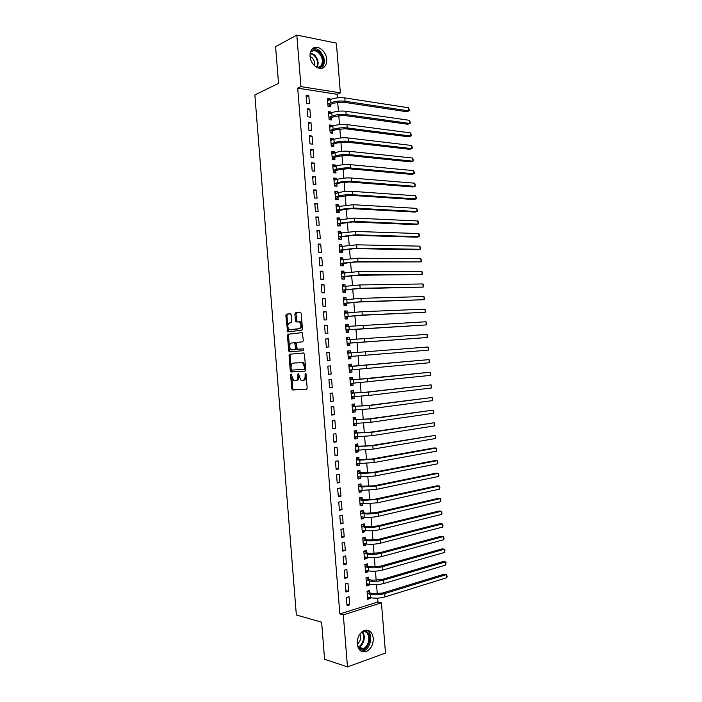 <?xml version="1.0" encoding="UTF-8"?>
<svg xmlns="http://www.w3.org/2000/svg" width="702" height="702" viewBox="0 0 702 702"><rect width="100%" height="100%" fill="white"/><g stroke="black" fill="none" stroke-linecap="round" stroke-linejoin="round"><path stroke-width="1.05" d="M291.067 374.096L290.61 375.026L291.699 388.697L292.558 389.961L306.484 389.435L307.169 388.083L306.046 374.105L305.423 373.218L305.089 375.974C305.142 378.536 304.414 379.975 302.913 380.308L300.86 380.151L298.368 373.71L297.701 374.605L297.85 376.386C297.894 378.922 297.192 380.352 295.717 380.677L293.717 380.528L291.067 374.096M306.011 373.885L306.16 375.877L305.089 375.974M298.771 374.403L298.912 376.29L297.85 376.386M326.711 59.38C326.904 62.373 326.237 64.751 324.693 66.523C320.375 71.911 310.468 65.093 310.056 56.274C309.863 53.334 310.512 50.974 312.004 49.21C316.4 43.656 326.333 50.649 326.711 59.38M373.262 638.25C373.332 644.638 371.025 649.06 366.356 651.509C361.337 652.772 358.292 650.201 357.23 643.804C357.169 637.469 359.424 633.064 363.996 630.598C369.112 629.238 372.2 631.791 373.262 638.25M291.181 314.786L290.321 313.61L286.504 314.171L285.863 315.567L287.618 331.87L301.746 330.247L302.422 328.834L301.184 313.329L300.298 312.127L295.56 312.829L294.893 314.25L295.419 320.823L295.972 321.955L299.517 321.902C301.562 324.657 301.456 326.921 299.201 328.703L289.277 329.659C287.267 326.965 287.364 324.719 289.549 322.929L291.049 322.727L291.707 321.332L291.181 314.786M337.346 97.859L337.065 94.305L297.701 88.136L339.847 613.934L343.313 614.855L381.44 602.825L385.486 653.062L347.481 666.9L343.313 614.855M297.701 88.136L300.956 86.618L296.823 35.1L336.372 43.129L340.373 92.866L300.956 86.618M347.481 666.9L324.587 659.257L321.621 622.183L296.349 615.005L254.861 94.928L278.527 83.371L275.588 46.665L296.823 35.1M289.707 354.212L289.057 355.563L290.268 370.744L291.128 371.99L305.019 371.095L305.695 369.735L304.457 354.212L303.562 352.966L289.707 354.212L290.768 354.133L290.119 355.484L291.04 367.049M288.671 350.737L287.46 335.565L288.11 334.187L302.255 332.616L303.352 340.4L302.667 341.804L296.99 342.4L296.323 343.787L297.244 349.306L303.466 348.806L303.615 350.649L289.233 351.886L288.671 350.737L289.733 350.667L288.522 335.503L287.46 335.565M309.889 109.091L307.186 108.705L307.836 116.822L310.538 117.181L309.889 109.091L307.309 110.205M331.16 112.978L331.09 112.057L328.483 111.688L329.124 119.647L331.721 119.998L331.555 117.848M312.057 136.065L309.354 135.749L310.003 143.866L312.706 144.164L312.057 136.065L309.459 137.083M333.301 139.61L333.213 138.531L330.616 138.224L331.256 146.191L333.854 146.472L333.678 144.322M314.224 163.057L311.53 162.811L312.179 170.928L314.873 171.156L314.224 163.057L311.618 163.978M335.442 166.251L335.345 165.014L332.748 164.777L333.389 172.745L335.986 172.964L335.81 170.814M316.391 190.066L313.697 189.873L314.347 197.999L317.041 198.166L316.391 190.066L313.776 190.883M337.592 192.901L337.478 191.514L334.889 191.339L335.53 199.307L338.118 199.473L337.943 197.315M318.559 217.076L315.874 216.962L316.523 225.088L319.208 225.184L318.559 217.076L315.935 217.804M339.733 219.568L339.61 218.032L337.021 217.91L337.662 225.886L340.251 225.983L340.075 223.833M320.726 244.112L318.041 244.05L318.699 252.185L321.376 252.22L320.726 244.112L318.103 244.735M341.883 246.253L341.742 244.55L339.163 244.498L339.803 252.474L342.383 252.518L342.207 250.36M322.894 271.156L320.217 271.165L320.875 279.299L323.552 279.273L322.894 271.156L320.261 271.683M344.024 272.938L343.875 271.095L341.295 271.104L341.944 279.08L344.515 279.054L344.349 276.904M325.07 298.21L322.393 298.28L323.052 306.423L325.719 306.326L325.07 298.21L322.42 298.64M346.174 299.64L346.016 297.639L343.436 297.709L344.077 305.695L346.656 305.607L346.481 303.457M327.237 325.28L324.57 325.421L325.228 333.564L327.895 333.406L327.237 325.28L324.587 325.614M345.647 325.166L348.324 326.36L348.148 324.201L345.577 324.333L346.218 332.327L348.789 332.178L348.622 330.019M330.063 360.486L327.404 360.696L330.063 360.486L329.413 352.36L326.755 352.597L329.413 352.36M327.404 360.714L326.746 352.562M350.465 352.939L350.289 350.781L347.718 350.974L348.368 358.968L350.93 358.757L350.754 356.598M329.58 387.873L332.239 387.592L331.59 379.457L328.931 379.729L329.58 387.873M352.597 379.528L352.43 377.369L349.868 377.623L350.509 385.617L353.071 385.345L352.895 383.187M331.765 415.057L334.415 414.698L333.766 406.563L331.107 406.897L331.765 415.057M354.738 406.125L354.563 403.966L352.009 404.282L352.65 412.285L355.212 411.951L355.045 409.933M333.941 442.242L336.591 441.83L335.942 433.687L333.292 434.082L333.941 442.242M356.879 432.739L356.704 430.58L354.15 430.958L354.8 438.969L357.344 438.566L357.195 436.697M336.126 469.445L338.768 468.962L338.118 460.819L335.468 461.284L336.126 469.445M359.02 459.362L358.845 457.204L356.3 457.651L356.941 465.654L359.494 465.189L359.354 463.478M338.311 496.665L340.953 496.121L340.294 487.969L337.653 488.495L338.311 496.665M361.161 486.003L360.986 483.845L358.45 484.345L359.091 492.365L361.635 491.839L361.504 490.277M340.496 523.894L343.129 523.28L342.479 515.128L339.838 515.724L340.496 523.894M363.311 512.653L363.136 510.494L360.591 511.065L361.24 519.076L363.776 518.488L363.662 517.084M342.681 551.14L345.314 550.456L344.656 542.304L342.023 542.962L342.681 551.14M365.452 539.32L365.277 537.153L362.741 537.785L363.39 545.805L365.917 545.156L365.821 543.901M344.866 578.395L347.49 577.649L346.841 569.489L344.208 570.217L344.866 578.395M367.602 565.996L367.427 563.829L364.891 564.522L365.54 572.551L368.067 571.832L367.98 570.735M347.051 605.659L349.675 604.852L349.017 596.691L346.393 597.481L347.051 605.659M369.743 592.681L369.568 590.514L367.041 591.277L367.69 599.306L370.217 598.525L370.138 597.577M339.847 613.934L377.93 601.991L377.623 598.148M377.281 593.883L376.535 584.661M376.193 580.449L375.447 571.174M375.114 567.014L374.368 557.686M374.034 553.58L373.28 544.208M372.955 540.154L372.192 530.738M371.867 526.728L371.112 517.26M370.788 513.302L370.024 503.79M369.708 499.885L368.945 490.329M368.629 486.468L367.857 476.86M367.55 473.06L366.777 463.408M366.47 459.652L365.689 449.947M365.391 446.244L364.61 436.495M364.312 432.844L363.522 423.043M363.232 419.445L362.443 409.599M362.153 406.046L361.363 396.156M361.082 392.655L360.275 382.713M360.003 379.264L359.196 369.278M358.924 365.874L358.117 355.844M357.844 352.483L357.037 342.462M356.765 339.057L355.958 329.08M355.686 325.623L354.887 315.707M354.607 312.206L353.808 302.334M353.518 298.78L352.729 288.961M352.439 285.363L351.658 275.596M351.36 271.955L350.579 262.241M350.28 258.538L349.508 248.877M349.201 245.13L348.429 235.521M348.122 231.73L347.358 222.174M347.042 218.322L346.279 208.819M345.963 204.931L345.208 195.472M344.893 191.532L344.129 182.134M343.813 178.141L343.059 168.787M342.734 164.751L341.988 155.458M341.655 151.369L340.909 142.12M340.575 137.987L339.838 128.791M339.505 124.605L338.768 115.461M338.425 111.232L337.688 102.141M368.673 579.334L368.497 577.167L365.97 577.895L366.611 585.924L369.138 585.178L369.059 584.152M345.963 592.023L348.587 591.251L347.929 583.09L345.305 583.845L345.963 592.023M366.523 552.658L366.347 550.491L363.82 551.158L364.461 559.178L366.997 558.494L366.9 557.318M343.769 564.759L346.402 564.057L345.744 555.896L343.12 556.589L343.769 564.759M364.382 525.982L364.206 523.824L361.67 524.42L362.311 532.441L364.847 531.818L364.742 530.493M341.584 537.513L344.217 536.872L343.568 528.72L340.926 529.343L341.584 537.513M362.232 499.324L362.065 497.165L359.521 497.7L360.161 505.721L362.706 505.159L362.583 503.676M339.399 510.275L342.041 509.696L341.383 501.553L338.75 502.106L339.399 510.275M360.091 472.683L359.915 470.524L357.371 470.998L358.02 479.01L360.565 478.51L360.433 476.877M337.214 483.055L339.865 482.537L339.206 474.394L336.565 474.885L337.214 483.055M357.95 446.051L357.774 443.892L355.23 444.305L355.87 452.307L358.424 451.877L358.274 450.087M335.038 455.844L337.68 455.396L337.03 447.253L334.38 447.683L335.038 455.844M355.809 419.427L355.633 417.269L353.08 417.62L353.72 425.623L356.274 425.254L356.125 423.315M332.853 428.65L335.503 428.264L334.854 420.129L332.195 420.489L332.853 428.65M353.668 392.822L353.492 390.663L350.939 390.953L351.579 398.955L354.141 398.648L353.966 396.551M330.668 401.465L333.327 401.14L332.678 393.015L330.019 393.313L330.668 401.465M351.526 366.225L351.36 364.075L348.789 364.294L349.438 372.288L352 372.051L351.825 369.893M328.492 374.289L331.151 374.034L330.502 365.909L327.834 366.146L328.492 374.289M349.394 339.645L349.219 337.486L346.648 337.653L347.297 345.647L349.859 345.463L349.684 343.304M328.325 338.82L325.658 338.987L326.316 347.13L328.984 346.946L328.325 338.82L325.667 339.101M347.253 313.004L347.078 310.925L344.507 311.021L345.147 319.006L347.727 318.892L347.551 316.734M326.158 311.741L323.482 311.846L324.14 319.989L326.807 319.866L326.158 311.741L323.508 312.127M345.103 286.293L344.945 284.363L342.365 284.407L343.015 292.392L345.586 292.33L345.41 290.172M323.982 284.679L321.305 284.722L321.964 292.857L324.631 292.795L323.982 284.679L321.34 285.161M342.953 259.591L342.813 257.818L340.233 257.801L340.874 265.777L343.453 265.786L343.278 263.627M321.814 257.634L319.129 257.608L319.787 265.742L322.464 265.742L321.814 257.634L319.182 258.204M340.803 232.906L340.681 231.291L338.092 231.204L338.733 239.18L341.321 239.25L341.146 237.092M319.647 230.589L316.953 230.502L317.611 238.636L320.296 238.706L319.647 230.589L317.014 231.265M338.662 206.239L338.548 204.773L335.951 204.624L336.591 212.601L339.18 212.724L339.013 210.574M317.471 203.571L314.786 203.413L315.435 211.539L318.129 211.679L317.471 203.571L314.856 204.343M336.521 179.572L336.416 178.264L333.819 178.054L334.459 186.021L337.048 186.214L336.881 184.064M315.303 176.562L312.609 176.342L313.267 184.459L315.953 184.661L315.303 176.562L312.697 177.43M334.371 152.931L334.284 151.772L331.677 151.5L332.318 159.468L334.924 159.723L334.749 157.573M313.136 149.561L310.442 149.28L311.091 157.397L313.794 157.66L313.136 149.561L310.538 150.526M332.23 126.29L332.151 125.289L329.545 124.956L330.186 132.915L332.792 133.231L332.616 131.081M310.977 122.578L308.275 122.227L308.924 130.344L311.627 130.669L310.977 122.578L308.38 123.64M330.089 99.675L330.019 98.824L327.413 98.429L328.053 106.388L330.66 106.765L330.484 104.616M308.81 95.604L306.098 95.191L306.756 103.299L309.459 103.694L308.81 95.604L306.23 96.762M337.065 94.305L340.373 92.866M377.93 601.991L381.44 602.825M370.217 598.525L367.576 597.902M349.675 604.852L346.937 604.168M369.138 585.178L366.505 584.599M348.587 591.251L345.849 590.61M368.067 571.832L365.435 571.305M347.49 577.649L344.761 577.062M366.997 558.494L364.373 558.011M346.402 564.057L343.673 563.513M365.917 545.156L363.303 544.717M345.314 550.456L342.585 549.973M364.847 531.818L362.232 531.423M344.217 536.872L341.497 536.433M363.776 518.488L361.161 518.137M343.129 523.28L340.417 522.893M362.706 505.159L360.091 504.861M342.041 509.696L339.329 509.354M361.635 491.839L359.029 491.576M340.953 496.121L338.241 495.823M360.565 478.51L357.959 478.299M339.865 482.537L337.153 482.3M359.494 465.189L356.897 465.031M338.768 468.962L336.074 468.778M358.424 451.877L355.826 451.755M337.68 455.396L334.986 455.256M357.344 438.566L354.756 438.487M336.591 441.83L333.906 441.733M356.274 425.254L353.694 425.228M335.503 428.264L332.818 428.22M355.212 411.951L352.623 411.96M334.415 414.698L331.73 414.707M354.141 398.648L351.562 398.71M333.327 401.14L330.651 401.202M353.071 385.345L350.491 385.451M332.239 387.592L329.571 387.697M352 372.051L349.429 372.2M331.151 374.034L328.483 374.192M350.289 350.781L347.727 351M350.93 358.757L348.359 358.95M349.219 337.486L346.656 337.759M348.148 324.201L345.595 324.517M347.078 310.925L344.533 311.284M346.016 297.639L343.462 298.043M344.945 284.363L342.4 284.81M343.875 271.095L341.339 271.586M342.813 257.818L340.277 258.362M341.742 244.55L339.215 245.138M340.681 231.291L338.145 231.923M339.61 218.032L337.083 218.708M338.548 204.773L336.021 205.493M337.478 191.514L334.959 192.278M336.416 178.264L333.898 179.071M335.345 165.014L332.836 165.874M334.284 151.772L331.774 152.667M333.213 138.531L330.712 139.47M332.151 125.289L329.65 126.281M331.09 112.057L328.597 113.092M330.019 98.824L327.536 99.903M295.858 380.659L296.788 380.572C298.253 380.247 298.964 378.817 298.912 376.29M303.053 380.291L303.984 380.203C305.484 379.87 306.212 378.431 306.16 375.877M291.848 377.071L292.769 388.592L293.366 389.785L306.739 389.347M303.685 352.974L290.768 354.133M291.233 369.419L292.19 371.893L305.177 371.06M291.216 369.261L291.813 370.13L304.001 369.313L304.484 368.357L304.326 366.453L302.43 362.671L293.164 363.083C291.707 363.443 291.005 364.882 291.067 367.392L291.216 369.261M304.001 369.313L305.08 369.217L305.554 368.26L304.484 368.357M293.164 363.083L303.51 362.583L305.405 366.365L305.554 368.26M302.185 332.581L289.171 334.126L288.522 335.503M297.551 349.377L303.606 348.824M291.198 343.015C288.978 344.779 288.908 347.025 290.961 349.745L294.937 349.622L295.595 348.253L294.682 342.752L291.198 343.015M294.375 342.681L295.753 342.681L296.323 343.822L296.665 348.174L296.007 349.543L291.751 349.929M289.733 350.667L290.452 351.869M291.005 329.791L290.101 329.843M298.859 321.7L300.596 321.849C302.641 324.605 302.527 326.869 300.272 328.65L291.172 329.782M300.632 312.197L296.639 312.785L295.972 314.206L297.078 321.92M287.838 326.957L288.741 331.835M290.646 313.671L287.574 314.127L286.925 315.523L287.794 326.342M367.532 597.358L368.173 597.121M367.743 591.066L370.033 592.918L373.052 593.602L382.502 593.067L444.226 574.148L446.49 574.569L384.731 593.576C379.738 594.884 375.008 595.156 370.524 594.375L367.216 593.444M367.515 597.13L370.796 597.735L370.524 594.375M446.744 577.737L446.49 574.569L447.139 576.307L446.744 577.737L385.003 596.937C380.01 598.262 375.28 598.525 370.796 597.735M370.033 592.918L367.506 593.681M366.462 584.046L367.216 583.757M366.619 577.711L368.954 579.562L371.981 580.203L381.423 579.659L443.199 561.521L445.463 561.907L383.652 580.115C378.65 581.379 373.92 581.66 369.445 580.94L366.146 580.071M366.435 583.757L369.717 584.301L369.445 580.94M445.717 565.075L445.463 561.907L446.016 562.399L445.717 565.075L383.924 583.485C378.922 584.757 374.192 585.029 369.717 584.301M368.954 579.562L366.426 580.3M365.391 570.744L366.268 570.393M365.496 564.364L367.883 566.216L370.902 566.804L380.344 566.242L442.172 548.885L444.436 549.245L382.564 566.672C377.571 567.883 372.832 568.164 368.366 567.506L365.066 566.698M365.365 570.375L368.638 570.866L368.366 567.506M444.691 552.404L444.436 549.245L444.989 549.754L444.691 552.404L382.836 570.033C377.843 571.252 373.104 571.533 368.638 570.866M367.883 566.216L365.356 566.918M363.373 630.887L365.672 631.221C373.903 634.003 368.094 652.939 360.012 649.411L358.696 648.674M358.108 647.516L359.784 648.604L363.276 648.534C369.489 646.498 370.814 633.643 365.031 631.765L362.302 631.554M357.239 643.98C360.512 641.374 361.381 638.083 359.845 634.099M361.047 651.114L363.89 650.693C371.358 648.244 373.288 632.976 366.549 630.089M310.67 51.448C313.101 49.201 315.918 49.333 319.112 51.843C324.982 56.555 324.464 67.883 318.348 68.076M317.207 67.62L320.753 66.102C323.447 61.75 322.692 57.239 318.48 52.58C315.479 50.228 312.855 50.132 310.6 52.29L310.293 52.676M314.268 65.488C314.996 62.496 314.171 59.81 311.785 57.441L310.065 56.406M321.551 68.305L322.35 67.576C325.702 62.18 324.763 56.581 319.55 50.79C317.199 48.824 314.856 48.122 312.513 48.692M364.32 557.441L365.312 557.028M364.364 551.009L366.813 552.869L369.822 553.404L379.264 552.834L441.146 536.258L443.41 536.582L381.484 553.22C376.483 554.378 371.744 554.668 367.286 554.08L363.996 553.325M364.285 557.002L367.558 557.441L367.286 554.08M443.664 539.741L443.41 536.582L444.068 538.381L443.664 539.741L381.756 556.581C376.755 557.757 372.016 558.037 367.558 557.441M366.813 552.869L364.277 553.545M363.25 544.147L364.356 543.655M363.232 537.662L365.742 539.531L368.743 540.013L378.185 539.426L440.128 523.639L442.383 523.92L380.396 539.777C375.394 540.882 370.665 541.181 366.207 540.654L362.916 539.952M363.215 543.638L366.479 544.006L366.207 540.654M442.637 527.088L442.383 523.92L443.041 525.754L442.637 527.088L380.668 543.137C375.667 544.261 370.937 544.55 366.479 544.006M365.742 539.531L363.206 540.171M362.188 530.844L363.408 530.291M362.1 524.324L364.663 526.193L367.664 526.623L377.106 526.026L439.101 511.012L441.356 511.267L379.317 526.333C374.306 527.395 369.577 527.693 365.128 527.228L361.846 526.588M362.135 530.273L365.4 530.589L365.128 527.228M441.611 514.426L441.356 511.267L442.014 513.118L441.611 514.426L379.589 529.694C374.578 530.765 369.849 531.063 365.4 530.589M364.663 526.193L362.127 526.798M361.118 517.558L362.451 516.926M360.96 510.977L363.592 512.855L366.593 513.232L376.026 512.627L438.074 498.394L440.329 498.613L378.238 512.899C373.218 513.908 368.489 514.215 364.048 513.811L360.767 513.232M361.065 516.909L364.32 517.172L364.048 513.811M440.584 501.772L440.329 498.613L440.891 499.227L440.584 501.772L378.501 516.26C373.49 517.277 368.761 517.585 364.32 517.172M363.592 512.855L361.056 513.434M360.047 504.264L361.495 503.553M359.819 497.639L362.522 499.526L365.514 499.85L374.947 499.227L437.056 485.775L439.303 485.959L377.149 499.464L362.969 500.394L359.696 499.868M359.994 503.553L363.241 503.755L362.969 500.394M439.557 489.127L439.303 485.959L439.97 487.864L439.557 489.127L377.422 502.825L363.241 503.755M362.522 499.526L359.977 500.07M358.976 490.979L360.547 490.18M358.669 484.301L361.451 486.196L373.868 485.837L436.03 473.166L438.276 473.315L376.07 486.03L361.89 486.986L358.617 486.512M358.915 490.189L362.162 490.338L361.89 486.986M438.531 476.474L438.276 473.315L438.943 475.245L438.531 476.474L376.342 489.391L362.162 490.338M361.451 486.196L358.906 486.714M357.915 477.693L359.591 476.807M357.379 471.06L360.372 472.867L372.788 472.446L435.012 460.556L437.249 460.67L374.991 472.604L360.81 473.578L357.546 473.166M357.844 476.842L361.082 476.93L360.81 473.578M437.504 463.829L437.249 460.67L437.916 462.618L437.504 463.829L375.254 475.965L361.082 476.93M360.372 472.867L357.827 473.35M356.844 464.417L358.634 463.434M356.309 457.774L359.301 459.547L371.709 459.055L433.985 447.946L436.223 448.034L373.903 459.178L359.731 460.17L356.476 459.819M356.765 463.487L360.003 463.522L359.731 460.17M436.477 451.193L436.223 448.034L436.793 448.745L436.477 451.193L374.175 462.539L360.003 463.522M359.301 459.547L356.756 460.003M355.774 451.14L357.678 450.061M355.238 444.498L358.231 446.226L370.63 445.673L435.196 435.389L372.823 445.761L355.396 446.472M355.695 450.14L358.924 450.114L358.652 446.77M435.451 438.548L435.196 435.389L435.872 437.39L435.451 438.548L373.095 449.113L358.924 450.114M358.231 446.226L355.686 446.647M354.712 437.864L356.73 436.688M354.177 431.23L357.16 432.915L369.55 432.292L434.169 422.753L371.744 432.335L354.326 433.125M354.624 436.802L357.844 436.714L357.572 433.371M434.433 425.912L434.169 422.753L434.749 423.517L434.433 425.912L372.016 435.696L357.844 436.714M357.16 432.915L354.607 433.301M353.641 424.596L355.774 423.315M353.106 417.962L356.089 419.603L368.471 418.918L433.152 410.126L370.665 418.927L353.255 419.787M353.554 423.455L356.765 423.324L356.502 419.971M433.406 413.276L433.152 410.126L433.827 412.171L433.406 413.276L370.937 422.279L356.765 423.324M356.089 419.603L353.536 419.954M352.571 411.328L354.817 409.933M352.044 404.694L355.019 406.291L367.4 405.545L432.125 397.49L369.585 405.51L352.185 406.449M352.474 410.126L355.686 409.924L355.423 406.581M432.379 400.649L432.125 397.49L432.801 399.561L432.379 400.649L369.849 408.862L355.686 409.924M355.019 406.291L352.465 406.616M351.509 398.06L353.869 396.551M350.974 391.435L353.948 392.98L366.321 392.172L431.098 384.863L368.506 392.102L351.114 393.12M351.404 396.788L354.615 396.533L354.343 393.19M431.353 388.022L431.098 384.863L431.783 386.96L431.353 388.022L368.769 395.454L354.615 396.533M353.948 392.98L351.395 393.278M350.438 384.801L352.913 383.178M350.123 378.15L352.878 379.677L355.835 379.536L430.072 372.244L367.418 378.694L350.035 379.791M350.333 383.459L353.536 383.143L353.264 379.8M430.326 375.394L430.072 372.244L430.756 374.359L430.326 375.394L353.536 383.143M352.878 379.677L350.316 379.94M349.377 371.542L351.956 369.796M349.061 364.9L351.807 366.383L429.054 359.617L348.964 366.462M349.263 370.13L352.457 369.761L352.193 366.418M429.308 362.776L429.054 359.617L429.738 361.758L429.308 362.776L352.457 369.761M351.807 366.383L349.245 366.611M348.306 358.292L351 356.414M347.78 351.658L350.719 353.071M428.027 346.999L428.615 347.911L428.281 350.158L428.027 346.999L347.894 353.132M348.192 356.8L351.386 356.379L351.114 353.036M428.281 350.158L351.386 356.379M346.709 338.408L349.517 339.707M349.938 343.111L427.255 337.539L350.307 343.006L347.367 343.287L349.938 343.111L347.464 345.024M427 334.38L427.693 336.574L427.255 337.539L427 334.38L346.823 339.812M348.868 329.817L426.237 324.921L349.227 329.624L346.297 329.966L348.868 329.817L346.393 331.774M425.982 321.77L426.57 322.727L426.237 324.921L425.982 321.77L345.753 326.5M344.585 311.916L347.13 313.013M347.797 316.532L360.135 315.347L425.21 312.311L362.293 315.058L345.226 316.646L347.797 316.532L345.331 318.532M424.956 309.161L425.649 311.398L425.21 312.311L424.956 309.161L362.021 311.714L344.682 313.18M343.515 298.683L345.937 299.684M346.735 303.246L359.055 302L424.192 299.701L361.214 301.676L344.155 303.325L346.735 303.246L344.27 305.291M423.938 296.551L424.631 298.815L424.192 299.701L423.938 296.551L360.951 298.324L343.611 299.868M342.453 285.442L344.743 286.355M345.665 289.961L357.985 288.654L423.166 287.1L360.135 288.285L343.085 290.014L345.665 289.961L343.199 292.058M422.911 283.95L423.508 284.977L423.166 287.1L422.911 283.95L359.872 284.942L342.541 286.565M341.391 272.209L343.55 273.034M344.594 276.685L356.906 275.307L422.148 274.5L359.064 274.912L342.014 276.702L344.594 276.685L342.137 278.826M421.893 271.349L422.586 273.657L422.148 274.5L421.893 271.349L358.792 271.56L341.47 273.262M340.321 258.977L342.357 259.722M343.524 263.408L355.835 261.969L421.121 261.899L357.985 261.53L340.944 263.399L343.524 263.408L341.075 265.593M420.867 258.748L421.569 261.083L421.121 261.899L420.867 258.748L357.713 258.187L340.4 259.959M339.259 245.744L341.163 246.411M342.462 250.131L354.756 248.631L417.909 249.745L420.103 249.298L356.906 248.157L339.873 250.096L342.462 250.131L340.014 252.36M419.849 246.148L420.551 248.508L420.103 249.298L419.849 246.148L356.634 244.814L339.329 246.656M338.197 232.52L339.97 233.117M341.391 236.864L353.685 235.293L416.891 237.179L419.076 236.706L355.826 234.784L338.812 236.793L341.391 236.864L338.943 239.136M418.822 233.555L419.427 234.687L419.076 236.706L418.822 233.555L355.554 231.441L338.267 233.362M337.135 219.296L338.785 219.823M340.33 223.596L352.615 221.964L415.874 224.622L418.059 224.113L354.747 221.411L337.741 223.49L340.33 223.596L337.908 225.895M417.804 220.963L418.41 222.122L418.059 224.113L417.804 220.963L354.484 218.076L337.197 220.068M336.074 206.081L337.592 206.537M339.259 210.337L351.535 208.634L414.856 212.065L417.041 211.521L353.676 208.046L339.557 209.389L336.67 210.196L339.259 210.337L336.907 212.609M416.777 208.38L417.488 210.811L417.041 211.521L416.777 208.38L353.404 204.712L336.126 206.783M335.012 192.866L336.407 193.261M338.188 197.069L350.465 195.314L413.838 199.517L416.014 198.938L352.597 194.691C347.499 194.489 342.795 194.945 338.487 196.051L335.6 196.911L338.188 197.069L335.907 199.333M415.76 195.797L416.47 198.254L416.014 198.938L415.76 195.797L352.325 191.348C347.236 191.137 342.532 191.593 338.215 192.717L335.056 193.498M333.941 179.651L335.214 179.993M337.127 183.819L340.014 182.906L349.394 181.993L412.82 186.969L414.996 186.355L351.518 181.327C346.419 181.081 341.716 181.537 337.416 182.713L334.529 183.617L337.127 183.819L334.907 186.056M414.742 183.213L415.452 185.688L414.996 186.355L414.742 183.213L351.254 177.992C346.147 177.729 341.453 178.185 337.144 179.379L333.994 180.212M332.88 166.444L334.029 166.734M336.056 170.56L338.943 169.603L348.315 168.673L411.802 174.421L413.978 173.771L350.447 167.971C345.34 167.673 340.637 168.138 336.337 169.375L333.468 170.332L336.056 170.56L333.898 172.789M413.715 170.63L414.434 173.14L413.978 173.771L413.715 170.63L350.175 164.637C345.068 164.321 340.373 164.786 336.074 166.041L332.923 166.936M331.818 153.229L332.845 153.475M334.994 157.309L337.873 156.3L347.244 155.361L410.784 161.872L412.952 161.197L349.368 154.615C344.261 154.273 339.566 154.738 335.266 156.037L332.397 157.055L334.994 157.309L332.888 159.521M412.697 158.055L413.417 160.582L412.952 161.197L412.697 158.055L349.096 151.281C343.998 150.921 339.294 151.395 335.003 152.703L331.853 153.659M330.756 140.031L331.651 140.233M333.924 144.059L336.802 142.997L346.174 142.05L409.766 149.333L411.934 148.622L348.297 141.269C343.181 140.874 338.487 141.348 334.196 142.708L331.326 143.77L333.924 144.059L331.879 146.262M411.679 145.481L412.399 148.034L411.934 148.622L411.679 145.481L348.025 137.934C342.918 137.522 338.215 138.004 333.924 139.373L330.791 140.382M329.694 126.825L330.466 126.992M332.862 130.818L335.731 129.703L345.103 128.738L408.748 136.793L410.916 136.048L347.218 127.922C342.102 127.474 337.408 127.957 333.125 129.379L330.256 130.493L332.862 130.818L330.861 133.003M410.661 132.906L411.381 135.486L410.916 136.048L410.661 132.906L346.946 124.587C341.839 124.122 337.135 124.614 332.853 126.044L329.721 127.115M328.633 113.627L329.282 113.759M331.8 117.576L334.661 116.409L344.033 115.435L407.73 124.263L409.898 123.482L346.147 114.584C341.023 114.075 336.328 114.575 332.055 116.058L329.194 117.225L331.8 117.576L329.843 119.744M409.643 120.34L410.363 122.938L409.898 123.482L409.643 120.34L345.875 111.241C340.76 110.732 336.056 111.223 331.783 112.724L328.65 113.847M327.58 100.439L328.097 100.535M330.73 104.335L333.59 103.124L342.962 102.132L406.721 111.732L408.871 110.916L345.068 101.237C339.952 100.684 335.249 101.185 330.975 102.738L328.124 103.949L330.73 104.335L328.826 106.493M408.617 107.775L409.345 110.398L408.871 110.916L408.617 107.775L344.796 97.903C339.68 97.341 334.986 97.841 330.712 99.403L327.588 100.579M291.663 374.929L290.61 375.026M306.019 374.069L304.949 374.175M298.771 374.499L297.701 374.605M293.629 389.847L292.558 389.961M292.769 388.592L291.699 388.697M292.19 371.893L291.128 371.99M291.33 370.656L290.268 370.744M290.119 355.484L289.057 355.563M305.405 366.365L304.326 366.453M302.562 362.355L301.483 362.443M289.171 334.126L288.11 334.187M296.007 349.543L294.937 349.622M296.665 348.174L295.595 348.253M296.323 343.822L295.252 343.892M300.272 328.65L299.201 328.703M296.498 320.77L295.419 320.823M295.972 314.206L294.893 314.25M296.639 312.785L295.56 312.829M288.136 330.686L287.074 330.739M286.925 315.523L285.863 315.567M287.574 314.127L286.504 314.171M385.003 596.937L384.731 593.576M383.924 583.485L383.652 580.115M382.836 570.033L382.564 566.672M362.197 631.633C366.216 635.292 363.987 645.428 358.748 647.165L363.276 648.534M357.871 646.911C363.039 645.664 365.619 635.758 361.811 631.94M310.249 52.887L314.259 54.712C318.173 58.871 319.094 63.145 317.014 67.524M316.576 67.287C318.401 63.057 317.462 59.003 313.768 55.125L310.152 53.396M381.756 556.581L381.484 553.22M380.668 543.137L380.396 539.777M379.589 529.694L379.317 526.333M378.501 516.26L378.238 512.899M377.422 502.825L377.149 499.464M376.342 489.391L376.07 486.03M375.254 475.965L374.991 472.604M374.175 462.539L373.903 459.178M373.095 449.113L372.823 445.761M372.016 435.696L371.744 432.335M370.937 422.279L370.665 418.927M369.849 408.862L369.585 405.51M368.769 395.454L368.506 392.102M367.69 382.046L367.418 378.694M366.611 368.647L366.339 365.294M365.531 355.247L365.259 351.895M350.307 343.006L350.035 339.654M364.452 341.848L364.18 338.496M349.227 329.624L348.964 326.281M363.373 328.448L363.101 325.105M348.157 316.251L347.885 312.916M362.293 315.058L362.021 311.714M347.078 302.887L346.814 299.543M361.214 301.676L360.951 298.324M346.007 289.522L345.735 286.179M360.135 288.285L359.872 284.942M344.928 276.158L344.664 272.815M359.064 274.912L358.792 271.56M343.857 262.802L343.585 259.459M357.985 261.53L357.713 258.187M342.778 249.447L342.515 246.104M356.906 248.157L356.634 244.814M341.707 236.091L341.435 232.748M355.826 234.784L355.554 231.441M340.637 222.736L340.365 219.401M354.747 221.411L354.484 218.076M339.557 209.389L339.294 206.055M353.676 208.046L353.404 204.712M338.487 196.051L338.215 192.717M352.597 194.691L352.325 191.348M337.416 182.713L337.144 179.379M351.518 181.327L351.254 177.992M336.337 169.375L336.074 166.041M350.447 167.971L350.175 164.637M335.266 156.037L335.003 152.703M349.368 154.615L349.096 151.281M334.196 142.708L333.924 139.373M348.297 141.269L348.025 137.934M333.125 129.379L332.853 126.044M347.218 127.922L346.946 124.587M332.055 116.058L331.783 112.724M346.147 114.584L345.875 111.241M330.975 102.738L330.712 99.403M345.068 101.237L344.796 97.903M366.356 651.509L363.794 650.728M293.366 389.785L292.304 389.9M291.918 371.823L290.856 371.92M303.51 362.583L302.43 362.671M295.753 342.681L294.682 342.752M290.303 351.816L289.233 351.886M300.596 321.849L299.517 321.902M297.043 321.902L295.972 321.955M288.689 331.809L287.618 331.87M317.637 67.611L320.753 66.102"/></g></svg>
